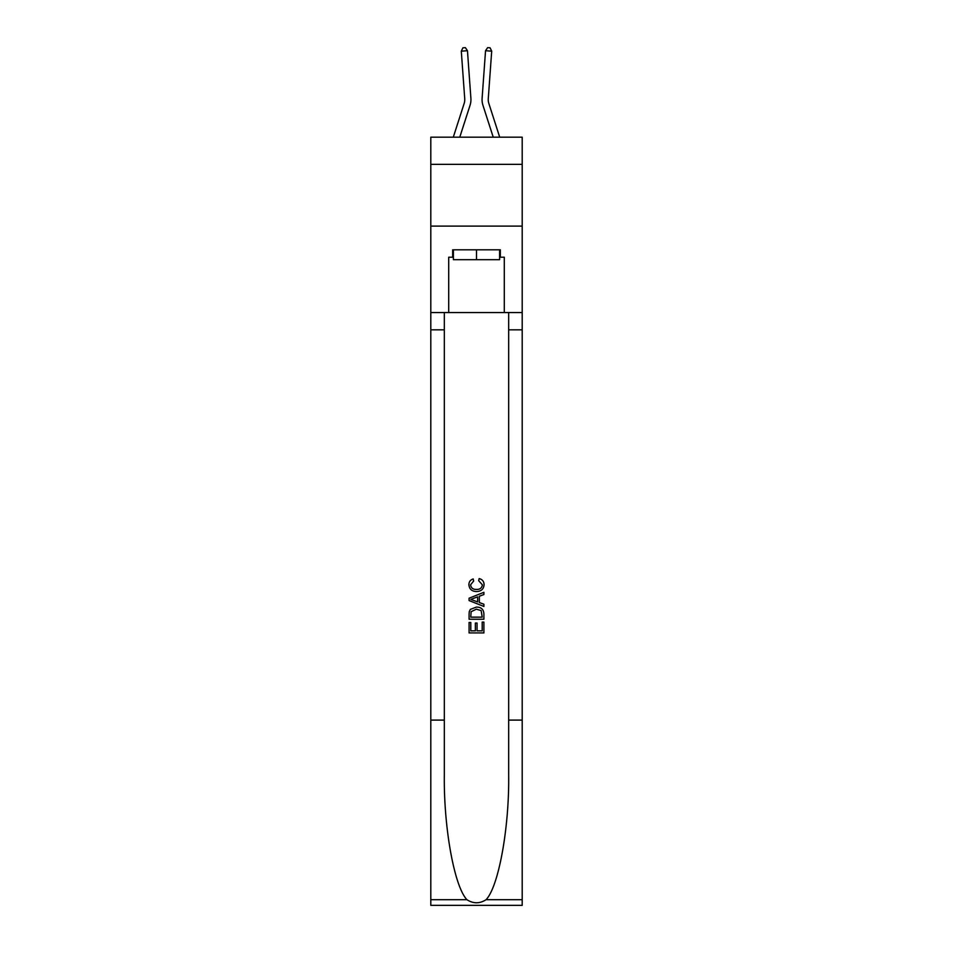 <?xml version="1.0" encoding="UTF-8"?>
<svg xmlns="http://www.w3.org/2000/svg" width="953" height="953" viewBox="0 0 953 953"><rect width="100%" height="100%" fill="white"/><g stroke="black" fill="none" stroke-linecap="round" stroke-linejoin="round"><path stroke-width="1.43" d="M522.196 164.345L522.196 137.172L430.804 137.172L430.804 164.345L522.196 164.345L522.196 226.099L430.804 226.099L430.804 164.345M470.043 105.318L459.775 137.172L470.043 105.318A18.524 18.524 145.4 0 0 470.889 98.302L467.458 50.723L470.889 98.302M453.294 137.172L464.171 103.424A12.353 12.353 -32.4 0 0 464.73 98.743L461.3 51.164L462.908 47.829L465.374 47.65L467.458 50.723L461.3 51.164M499.706 137.172L488.829 103.424A12.353 12.353 32.4 0 1 488.27 98.743L491.7 51.164L485.542 50.723L482.111 98.302A18.524 18.524 -145.4 0 0 482.957 105.318L493.225 137.172L482.957 105.318M499.598 249.805L499.598 259.692L453.402 259.692L453.402 249.805M476.5 249.805L476.5 259.692M482.194 622.095L482.194 630.826L477.06 630.826L482.194 630.826L482.194 622.095L483.898 622.095L483.898 632.923L469.079 632.923L469.079 622.476L469.079 632.923M475.356 623.036L475.356 630.826L470.794 630.826L475.356 630.826L475.356 623.036L477.06 623.036L477.06 630.826M470.353 609.396L469.293 611.552L470.353 609.396L476.417 607.085C481.158 607.061 483.647 609.348 483.898 613.935L483.898 619.236L469.079 619.236L469.079 614.173L469.079 619.236M479.156 578.578L478.668 580.675L479.156 578.578C482.301 579.4 483.945 581.413 484.088 584.63C483.695 589.18 481.122 591.468 476.381 591.503L476.381 591.503C471.83 591.408 469.329 589.133 468.888 584.677L468.888 584.677C468.971 581.747 470.401 579.841 473.2 578.959L473.653 581.056L470.603 584.773C471.044 587.977 472.974 589.526 476.369 589.407C479.847 589.597 481.849 588.061 482.385 584.832L478.668 580.675M486.054 899.715L522.196 899.715L522.196 905.35L430.804 905.35L430.804 720.099L444.324 720.099L444.324 775.17C443.669 827.812 454.355 886.624 466.946 899.715C473.307 903.778 479.681 903.778 486.054 899.715C498.645 886.624 509.331 827.812 508.676 775.17L508.676 312.548M469.079 598.21L469.079 600.569L483.898 606.453L469.079 600.569L469.079 598.21L483.898 592.325L469.079 598.21M508.676 720.099L522.196 720.099L522.196 226.099M430.804 720.099L430.804 226.099M444.324 312.548L444.324 720.099M522.196 899.715L522.196 720.099M430.804 312.548L448.708 312.548L448.708 257.215L453.402 257.215M499.598 257.215L500.337 257.215L500.337 249.805L452.663 249.805L452.663 257.215M500.337 257.215L504.292 257.215L504.292 312.548L522.196 312.548M448.708 312.548L504.292 312.548M483.898 592.325L483.898 594.541L479.347 596.233L479.347 602.546L483.898 604.226L483.898 606.453M473.534 600.402L477.632 601.915L477.632 596.852L470.794 599.389L473.534 600.402M477.632 596.852L477.632 601.915M469.079 614.173L469.293 611.552M481.146 610.599L482.194 617.151L481.146 610.599L476.381 609.17L471.104 611.695L470.794 617.151L482.194 617.151L470.794 617.151M469.079 622.476L470.794 622.476L470.794 630.826M464.171 103.424A12.353 12.353 -34.6 0 0 464.73 98.743A12.353 12.353 -34.6 0 1 464.171 103.424A12.353 12.353 -34.6 0 0 464.73 98.743A12.353 12.353 -34.6 0 1 464.171 103.424A12.353 12.353 -34.6 0 0 464.73 98.743A12.353 12.353 -34.6 0 1 464.171 103.424A12.353 12.353 -34.6 0 0 464.73 98.743A12.353 12.353 -34.6 0 1 464.171 103.424A12.353 12.353 -34.6 0 0 464.73 98.743A12.353 12.353 -34.6 0 1 464.171 103.424A12.353 12.353 -34.6 0 0 464.73 98.743A12.353 12.353 -34.6 0 1 464.171 103.424A12.353 12.353 -34.6 0 0 464.73 98.743A12.353 12.353 -34.6 0 1 464.171 103.424A12.353 12.353 -34.6 0 0 464.73 98.743A12.353 12.353 -34.6 0 1 464.171 103.424A12.353 12.353 -34.6 0 0 464.73 98.743M488.829 103.424A12.353 12.353 34.6 0 1 488.27 98.743A12.353 12.353 34.6 0 0 488.829 103.424A12.353 12.353 34.6 0 1 488.27 98.743A12.353 12.353 34.6 0 0 488.829 103.424A12.353 12.353 34.6 0 1 488.27 98.743A12.353 12.353 34.6 0 0 488.829 103.424A12.353 12.353 34.6 0 1 488.27 98.743A12.353 12.353 34.6 0 0 488.829 103.424A12.353 12.353 34.6 0 1 488.27 98.743A12.353 12.353 34.6 0 0 488.829 103.424A12.353 12.353 34.6 0 1 488.27 98.743A12.353 12.353 34.6 0 0 488.829 103.424A12.353 12.353 34.6 0 1 488.27 98.743A12.353 12.353 34.6 0 0 488.829 103.424A12.353 12.353 34.6 0 1 488.27 98.743A12.353 12.353 34.6 0 0 488.829 103.424A12.353 12.353 34.6 0 1 488.27 98.743M491.7 51.164L490.092 47.829L487.626 47.65L485.542 50.723L482.111 98.302M508.676 329.833L522.196 329.833M444.324 329.833L430.804 329.833M430.804 899.715L466.946 899.715"/></g></svg>
